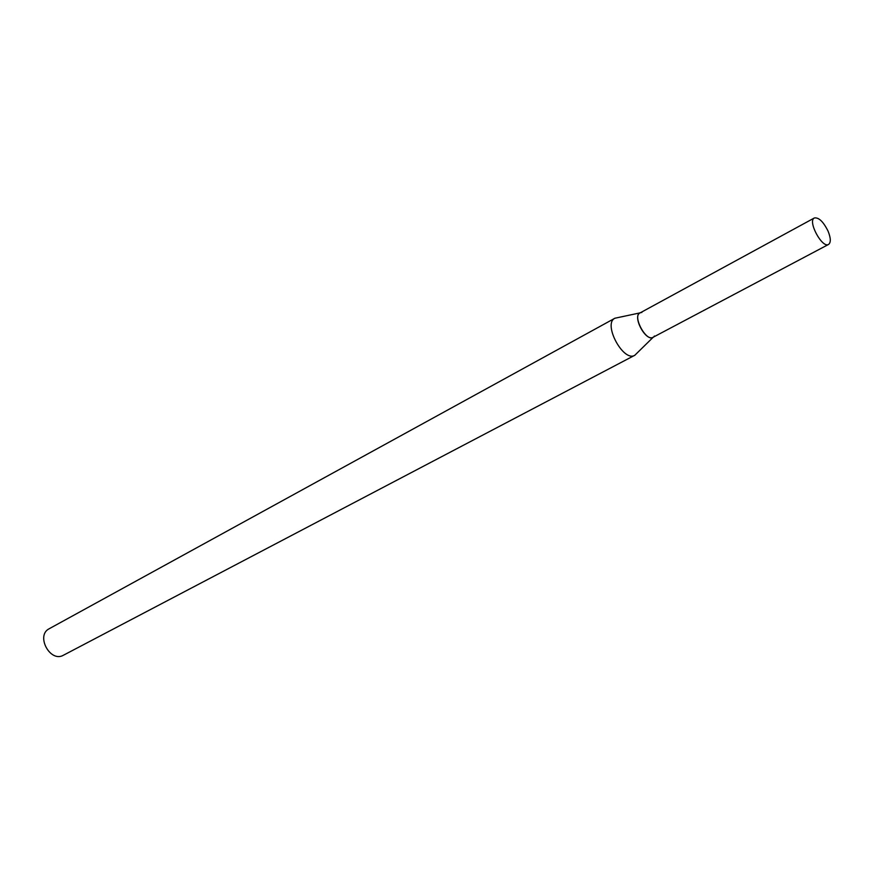 <?xml version="1.0" encoding="UTF-8"?>
<svg xmlns="http://www.w3.org/2000/svg" width="874" height="874" viewBox="0 0 874 874"><rect width="100%" height="100%" fill="white"/><g stroke="black" fill="none" stroke-linecap="round" stroke-linejoin="round"><path stroke-width="1.31" d="M641.822 312.499C629.542 312.389 647.754 346.312 654.44 336.009M640.183 312.848L614.903 318.234C602.59 323.719 623.413 362.513 634.797 355.281L653.249 337.189M614.903 318.234L49.25 628.712C35.408 635.42 50.233 663.038 63.474 655.205L634.797 355.281M828.093 231.184C823.341 221.657 818.763 217.255 814.371 217.965C807.314 220.936 822.205 248.664 828.574 244.425C831.01 242.502 830.846 238.099 828.093 231.184M814.371 217.965L640.041 312.925C632.11 316.432 645.799 341.931 653.107 337.266L828.574 244.425"/></g></svg>
